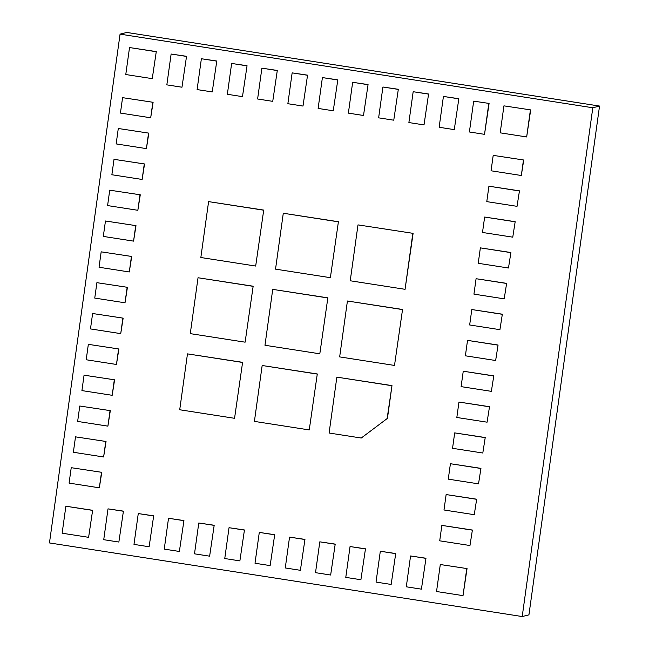 <?xml version="1.0" encoding="UTF-8"?>
<svg xmlns="http://www.w3.org/2000/svg" width="649" height="649" viewBox="0 0 649 649"><rect width="100%" height="100%" fill="white"/><g stroke="black" fill="none" stroke-linecap="round" stroke-linejoin="round"><path stroke-width="0.97" d="M120.065 34.146L126.79 32.45L599.538 106.063L528.935 614.854L522.21 616.55L49.462 542.937L120.065 34.146L592.805 107.766L522.21 616.55M599.538 106.063L592.805 107.766M413.105 233.348L357.988 224.887L350.233 280.774L405.065 289.316L413.105 233.348L357.988 224.887M405.065 289.316L412.821 233.421M394.503 365.436L402.542 309.476L347.418 301.006L339.662 356.901L394.503 365.436L402.542 309.476M402.258 309.549L347.418 301.006M530.687 109.9L503.932 105.852L500.192 132.834L526.663 136.955L530.687 109.9L503.932 105.852M526.663 136.955L530.403 109.973M387.153 418.435L391.98 385.603L336.855 377.134L329.1 433.021L361.25 438.026L387.437 418.362L391.98 385.603M391.696 385.676L336.855 377.134M387.437 418.362L361.25 438.026M319.811 353.81L327.85 297.842L272.726 289.381L264.97 345.268L319.811 353.81L327.85 297.842M327.567 297.915L272.726 289.381M309.248 429.93L317.288 373.97L262.164 365.501L254.408 421.396L309.248 429.93L317.288 373.97M317.004 374.043L262.164 365.501M245.119 342.177L253.159 286.217L198.034 277.748L190.279 333.635L245.119 342.177L253.159 286.217M252.875 286.29L198.034 277.748M234.557 418.305L242.596 362.337L187.472 353.875L179.716 409.762L234.557 418.305L242.596 362.337M242.312 362.41L187.472 353.875M330.373 277.683L338.413 221.723L283.288 213.253L275.533 269.14L330.373 277.683L338.413 221.723M338.129 221.796L283.288 213.253M255.682 266.049L263.721 210.089L208.597 201.62L200.841 257.515L255.682 266.049L263.721 210.089M263.437 210.162L208.597 201.62M523.735 160.011L493.199 155.371L491.058 170.792L521.317 175.498L523.735 160.011L493.199 155.371M521.317 175.498L523.451 160.084M489.086 103.426L473.681 101.139L469.397 131.974L484.527 134.335L489.086 103.426L473.681 101.139M484.527 134.335L488.802 103.499M517.034 206.333L519.46 190.847L488.916 186.206L486.782 201.628L517.034 206.333L519.46 190.847M519.176 190.92L488.916 186.206M101.763 472.326L71.228 467.686L69.086 483.099L99.338 487.813L101.763 472.326L71.228 467.686M99.338 487.813L101.479 472.399M512.759 237.169L515.176 221.682L484.641 217.042L482.499 232.464L512.759 237.169L515.176 221.682M514.9 221.755L484.641 217.042M508.475 268.005L510.901 252.518L480.365 247.877L478.224 263.299L508.475 268.005L510.901 252.518M510.617 252.591L480.365 247.877M504.2 298.84L506.626 283.353L476.082 278.713L473.94 294.135L504.2 298.84L506.626 283.353M506.342 283.426L476.082 278.713M499.925 329.676L502.342 314.189L471.807 309.549L469.665 324.971L499.925 329.676L502.342 314.189M502.058 314.262L471.807 309.549M495.641 360.511L498.067 345.025L467.523 340.384L465.39 355.806L495.641 360.511L498.067 345.025M497.783 345.098L467.523 340.384M491.366 391.347L493.784 375.86L463.248 371.22L461.106 386.642L491.366 391.347L493.784 375.86M493.5 375.933L463.248 371.22M487.083 422.183L489.508 406.696L458.965 402.056L456.831 417.477L487.083 422.183L489.508 406.696M489.224 406.769L458.965 402.056M482.807 453.018L485.225 437.531L454.689 432.891L452.548 448.313L482.807 453.018L485.225 437.531M484.941 437.604L454.689 432.891M478.524 483.854L480.95 468.367L450.414 463.727L448.272 479.149L478.524 483.854L480.95 468.367M480.666 468.44L450.414 463.727M474.249 514.689L476.674 499.203L446.131 494.562L443.989 509.984L474.249 514.689L476.674 499.203M476.39 499.276L446.131 494.562M469.965 545.525L472.391 530.038L441.855 525.398L439.714 540.82L469.965 545.525L472.391 530.038M472.107 530.111L441.855 525.398M454.276 129.622L458.835 98.713L443.421 96.433L439.146 127.269L454.276 129.622L458.835 98.713M458.551 98.786L443.421 96.433M424.016 124.908L428.575 94L413.17 91.72L408.886 122.556L424.016 124.908L428.575 94M428.291 94.073L413.17 91.72M393.765 120.195L398.324 89.294L382.91 87.007L378.635 117.842L393.765 120.195L398.324 89.294M398.04 89.359L382.91 87.007M363.505 115.49L368.064 84.581L352.658 82.293L348.375 113.129L363.505 115.49L368.064 84.581M367.78 84.654L352.658 82.293M333.253 110.776L337.813 79.868L322.399 77.588L318.124 108.424L333.253 110.776L337.813 79.868M337.529 79.941L322.399 77.588M302.994 106.063L307.553 75.154L292.147 72.875L287.864 103.71L302.994 106.063L307.553 75.154M307.277 75.227L292.147 72.875M272.742 101.349L277.301 70.449L261.888 68.161L257.612 98.997L272.742 101.349L277.301 70.449M277.018 70.514L261.888 68.161M242.483 96.644L247.05 65.736L231.636 63.448L227.353 94.283L242.483 96.644L247.05 65.736M246.766 65.809L231.636 63.448M212.231 91.931L216.79 61.022L201.377 58.743L197.101 89.578L212.231 91.931L216.79 61.022M216.506 61.095L201.377 58.743M181.971 87.217L186.539 56.309L171.125 54.029L166.842 84.865L181.971 87.217L186.539 56.309M186.255 56.382L171.125 54.029M106.038 441.49L75.503 436.85L73.361 452.264L103.621 456.977L106.038 441.49L75.503 436.85M103.621 456.977L105.755 441.563M110.322 410.655L79.778 406.014L77.645 421.428L107.896 426.142L110.322 410.655L79.778 406.014M107.896 426.142L110.038 410.728M114.597 379.819L84.062 375.179L81.92 390.593L112.18 395.306L114.597 379.819L84.062 375.179M112.18 395.306L114.313 379.892M118.881 348.984L88.337 344.343L86.203 359.757L116.455 364.47L118.881 348.984L88.337 344.343M116.455 364.47L118.597 349.057M123.156 318.148L92.62 313.508L90.479 328.921L120.73 333.635L123.156 318.148L92.62 313.508M120.73 333.635L122.872 318.221M127.439 287.312L96.896 282.672L94.754 298.086L125.014 302.799L127.439 287.312L96.896 282.672M125.014 302.799L127.155 287.385M131.715 256.477L101.179 251.836L99.037 267.25L129.289 271.963L131.715 256.477L101.179 251.836M129.289 271.963L131.431 256.55M135.99 225.641L105.454 221.001L103.313 236.414L133.572 241.128L135.99 225.641L105.454 221.001M133.572 241.128L135.706 225.714M140.273 194.805L109.73 190.165L107.596 205.579L137.848 210.292L140.273 194.805L109.73 190.165M137.848 210.292L139.989 194.878M144.549 163.97L114.013 159.329L111.871 174.743L142.131 179.457L144.549 163.97L114.013 159.329M142.131 179.457L144.265 164.043M148.832 133.134L118.288 128.494L116.155 143.908L146.406 148.621L148.832 133.134L118.288 128.494M146.406 148.621L148.548 133.207M122.572 97.658L120.43 113.072L150.69 117.785L153.107 102.299L122.572 97.658L153.107 102.299M150.69 117.785L152.823 102.372M152.255 78.651L156.279 51.604L129.524 47.547L125.776 74.53L152.255 78.651L156.279 51.604M155.995 51.677L129.524 47.547M88.605 537.331L92.637 510.284L65.874 506.228L62.134 533.21L88.605 537.331L92.637 510.284M92.353 510.349L65.874 506.228M118.864 542.045L123.424 511.136L108.01 508.857L103.735 539.692L118.864 542.045L123.424 511.136M123.14 511.209L108.01 508.857M149.116 546.758L153.675 515.85L138.269 513.562L133.986 544.397L149.116 546.758L153.675 515.85M153.391 515.923L138.269 513.562M179.375 551.463L183.935 520.563L168.521 518.275L164.246 549.111L179.375 551.463L183.935 520.563M183.651 520.628L168.521 518.275M209.627 556.177L214.186 525.268L198.781 522.989L194.497 553.824L209.627 556.177L214.186 525.268M213.902 525.341L198.781 522.989M239.879 560.89L244.446 529.982L229.032 527.702L224.757 558.538L239.879 560.89L244.446 529.982M244.162 530.055L229.032 527.702M270.138 565.604L274.697 534.695L259.292 532.407L255.008 563.243L270.138 565.604L274.697 534.695M274.413 534.768L259.292 532.407M300.39 570.309L304.957 539.408L289.543 537.121L285.268 567.956L300.39 570.309L304.957 539.408M304.673 539.473L289.543 537.121M330.649 575.022L335.209 544.113L319.803 541.834L315.519 572.669L330.649 575.022L335.209 544.113M334.925 544.187L319.803 541.834M360.901 579.735L365.468 548.827L350.054 546.547L345.779 577.383L360.901 579.735L365.468 548.827M365.184 548.9L350.054 546.547M391.16 584.449L395.72 553.54L380.314 551.252L376.031 582.088L391.16 584.449L395.72 553.54M395.436 553.613L380.314 551.252M421.412 589.154L425.979 558.254L410.566 555.966L406.29 586.801L421.412 589.154L425.979 558.254M425.695 558.318L410.566 555.966M440.29 564.533L436.542 591.515L463.013 595.636L467.045 568.581L440.29 564.533L467.045 568.581M463.013 595.636L466.761 568.654"/></g></svg>
